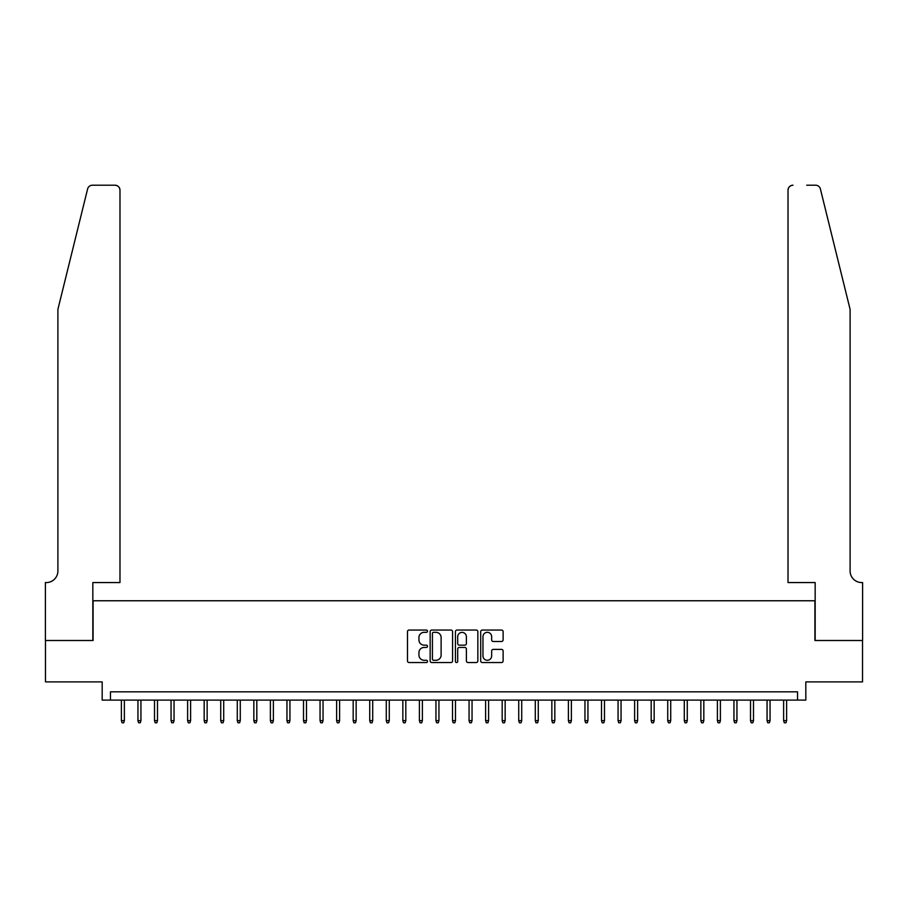 <?xml version="1.0" encoding="UTF-8"?>
<svg xmlns="http://www.w3.org/2000/svg" width="908" height="908" viewBox="0 0 908 908"><rect width="100%" height="100%" fill="white"/><g stroke="black" fill="none" stroke-linecap="round" stroke-linejoin="round"><path stroke-width="1.36" d="M427.509 631.185A1.135 1.135 0 0 0 426.374 630.05L409.111 630.05A1.623 1.623 0 0 0 407.488 631.673L407.488 660.922A1.623 1.623 0 0 0 409.111 662.545L426.374 662.545A1.135 1.135 0 0 0 427.509 661.41A1.135 1.135 0 0 0 426.374 660.275L424.138 660.275A5.198 5.198 0 0 1 418.94 655.077L418.94 652.636A5.198 5.198 0 0 1 424.138 647.438L426.374 647.438A1.135 1.135 0 0 0 427.509 646.292A1.135 1.135 0 0 0 426.374 645.157L424.138 645.157A5.198 5.198 0 0 1 418.94 639.958L418.94 637.518A5.198 5.198 0 0 1 424.138 632.32L426.374 632.32A1.135 1.135 0 0 0 427.509 631.185M501.488 641.502A1.623 1.623 0 0 0 503.123 639.879L503.123 631.673A1.623 1.623 0 0 0 501.488 630.05L482.318 630.05A1.623 1.623 0 0 0 480.695 631.673L480.695 660.922A1.623 1.623 0 0 0 482.318 662.545L501.488 662.545A1.623 1.623 0 0 0 503.123 660.922L503.123 651.013A1.623 1.623 0 0 0 501.488 649.39L493.282 649.39A1.623 1.623 0 0 0 491.659 651.013L491.659 655.928A4.347 4.347 0 0 1 487.312 660.275A4.347 4.347 0 0 1 482.965 655.928L482.965 636.667A4.347 4.347 0 0 1 487.312 632.32A4.347 4.347 0 0 1 491.659 636.667L491.659 639.879A1.623 1.623 0 0 0 493.282 641.502L501.488 641.502M797.53 700.102L805.816 700.102L805.816 681.897L862.521 681.897L862.521 640.503L814.919 640.503L814.919 600.767L93.081 600.767L93.081 640.503L45.479 640.503L45.479 681.897L102.184 681.897L102.184 700.102L797.53 700.102L797.53 691.828L110.47 691.828L110.47 700.102M452.581 631.673A1.623 1.623 0 0 0 450.958 630.05L431.777 630.05A1.623 1.623 0 0 0 430.154 631.673L430.154 660.922A1.623 1.623 0 0 0 431.777 662.545L450.958 662.545A1.623 1.623 0 0 0 452.581 660.922L452.581 631.673M457.042 630.05L476.223 630.05A1.623 1.623 0 0 1 477.846 631.673L477.846 660.922A1.623 1.623 0 0 1 476.223 662.545L468.017 662.545A1.623 1.623 0 0 1 466.394 660.922L466.394 649.061A1.623 1.623 0 0 0 464.771 647.438L459.323 647.438A1.623 1.623 0 0 0 457.7 649.061L457.7 661.41A1.135 1.135 0 0 1 456.565 662.545A1.135 1.135 0 0 1 455.419 661.41L455.419 631.673A1.623 1.623 0 0 1 457.042 630.05M433.57 632.32A1.135 1.135 0 0 0 432.424 633.455L432.424 659.14A1.135 1.135 0 0 0 433.57 660.275L435.919 660.275A5.198 5.198 0 0 0 441.118 655.077L441.118 637.518A5.198 5.198 0 0 0 435.919 632.32L433.57 632.32M466.394 636.746A4.347 4.347 0 0 0 462.047 632.399A4.347 4.347 0 0 0 457.7 636.746L457.7 643.534A1.623 1.623 0 0 0 459.323 645.157L464.771 645.157A1.623 1.623 0 0 0 466.394 643.534L466.394 636.746M124.373 720.634L123.715 722.791L122.058 722.791L121.388 720.634L124.373 720.634L124.373 700.102M121.388 720.634L121.388 700.102M87.599 188.989C88.859 186.265 88.859 186.265 87.599 188.989L57.896 309.39L57.896 570.973A11.588 11.588 0 0 1 46.308 582.561L45.4 582.561L45.4 640.503L92.832 640.503L92.832 582.561L119.981 582.561L119.981 190.181A4.971 4.971 0 0 0 115.021 185.209L92.423 185.209A4.971 4.971 0 0 0 87.599 188.989M101.276 185.209L115.021 185.209C118.017 185.527 119.663 187.184 119.981 190.181L119.981 582.561M57.896 570.973A11.588 11.588 0 0 1 46.308 582.561M840.99 272.468L820.401 188.989C819.141 186.265 819.141 186.265 820.401 188.989L850.104 309.39L850.104 570.973A11.588 11.588 0 0 0 861.692 582.561L862.6 582.561L862.6 640.503L815.168 640.503L815.168 582.561L788.019 582.561L788.019 190.181L788.019 582.561M806.724 185.209L815.577 185.209A4.971 4.971 0 0 1 820.401 188.989M792.979 185.209A4.971 4.971 0 0 0 788.019 190.181C788.337 187.184 789.983 185.527 792.979 185.209M850.104 570.973A11.588 11.588 0 0 0 861.692 582.561M140.933 720.634L140.263 722.791L138.606 722.791L137.948 720.634L140.933 720.634L140.933 700.102M137.948 720.634L137.948 700.102M157.481 720.634L156.823 722.791L155.166 722.791L154.508 720.634L157.481 720.634L157.481 700.102M154.508 720.634L154.508 700.102M174.041 720.634L173.383 722.791L171.726 722.791L171.056 720.634L174.041 720.634L174.041 700.102M171.056 720.634L171.056 700.102M190.601 720.634L189.931 722.791L188.274 722.791L187.616 720.634L190.601 720.634L190.601 700.102M187.616 720.634L187.616 700.102M207.149 720.634L206.491 722.791L204.833 722.791L204.175 720.634L207.149 720.634L207.149 700.102M204.175 720.634L204.175 700.102M223.708 720.634L223.05 722.791L221.393 722.791L220.723 720.634L223.708 720.634L223.708 700.102M220.723 720.634L220.723 700.102M240.268 720.634L239.599 722.791L237.941 722.791L237.283 720.634L240.268 720.634L240.268 700.102M237.283 720.634L237.283 700.102M256.816 720.634L256.158 722.791L254.501 722.791L253.843 720.634L256.816 720.634L256.816 700.102M253.843 720.634L253.843 700.102M273.376 720.634L272.718 722.791L271.061 722.791L270.391 720.634L273.376 720.634L273.376 700.102M270.391 720.634L270.391 700.102M289.936 720.634L289.266 722.791L287.609 722.791L286.951 720.634L289.936 720.634L289.936 700.102M286.951 720.634L286.951 700.102M306.484 720.634L305.826 722.791L304.169 722.791L303.51 720.634L306.484 720.634L306.484 700.102M303.51 720.634L303.51 700.102M323.044 720.634L322.385 722.791L320.728 722.791L320.059 720.634L323.044 720.634L323.044 700.102M320.059 720.634L320.059 700.102M339.603 720.634L338.934 722.791L337.277 722.791L336.618 720.634L339.603 720.634L339.603 700.102M336.618 720.634L336.618 700.102M356.152 720.634L355.493 722.791L353.836 722.791L353.178 720.634L356.152 720.634L356.152 700.102M353.178 720.634L353.178 700.102M372.711 720.634L372.053 722.791L370.396 722.791L369.726 720.634L372.711 720.634L372.711 700.102M369.726 720.634L369.726 700.102M389.271 720.634L388.601 722.791L386.944 722.791L386.286 720.634L389.271 720.634L389.271 700.102M386.286 720.634L386.286 700.102M405.819 720.634L405.161 722.791L403.504 722.791L402.846 720.634L405.819 720.634L405.819 700.102M402.846 720.634L402.846 700.102M422.379 720.634L421.721 722.791L420.064 722.791L419.394 720.634L422.379 720.634L422.379 700.102M419.394 720.634L419.394 700.102M438.939 720.634L438.269 722.791L436.612 722.791L435.954 720.634L438.939 720.634L438.939 700.102M435.954 720.634L435.954 700.102M455.487 720.634L454.829 722.791L453.171 722.791L452.513 720.634L455.487 720.634L455.487 700.102M452.513 720.634L452.513 700.102M472.046 720.634L471.388 722.791L469.731 722.791L469.061 720.634L472.046 720.634L472.046 700.102M469.061 720.634L469.061 700.102M488.606 720.634L487.936 722.791L486.279 722.791L485.621 720.634L488.606 720.634L488.606 700.102M485.621 720.634L485.621 700.102M505.154 720.634L504.496 722.791L502.839 722.791L502.181 720.634L505.154 720.634L505.154 700.102M502.181 720.634L502.181 700.102M521.714 720.634L521.056 722.791L519.399 722.791L518.729 720.634L521.714 720.634L521.714 700.102M518.729 720.634L518.729 700.102M538.274 720.634L537.604 722.791L535.947 722.791L535.289 720.634L538.274 720.634L538.274 700.102M535.289 720.634L535.289 700.102M554.822 720.634L554.164 722.791L552.507 722.791L551.848 720.634L554.822 720.634L554.822 700.102M551.848 720.634L551.848 700.102M571.382 720.634L570.723 722.791L569.066 722.791L568.397 720.634L571.382 720.634L571.382 700.102M568.397 720.634L568.397 700.102M587.941 720.634L587.272 722.791L585.615 722.791L584.956 720.634L587.941 720.634L587.941 700.102M584.956 720.634L584.956 700.102M604.49 720.634L603.831 722.791L602.174 722.791L601.516 720.634L604.49 720.634L604.49 700.102M601.516 720.634L601.516 700.102M621.049 720.634L620.391 722.791L618.734 722.791L618.064 720.634L621.049 720.634L621.049 700.102M618.064 720.634L618.064 700.102M637.609 720.634L636.939 722.791L635.282 722.791L634.624 720.634L637.609 720.634L637.609 700.102M634.624 720.634L634.624 700.102M654.157 720.634L653.499 722.791L651.842 722.791L651.184 720.634L654.157 720.634L654.157 700.102M651.184 720.634L651.184 700.102M670.717 720.634L670.059 722.791L668.401 722.791L667.732 720.634L670.717 720.634L670.717 700.102M667.732 720.634L667.732 700.102M687.277 720.634L686.607 722.791L684.95 722.791L684.291 720.634L687.277 720.634L687.277 700.102M684.291 720.634L684.291 700.102M703.825 720.634L703.167 722.791L701.509 722.791L700.851 720.634L703.825 720.634L703.825 700.102M700.851 720.634L700.851 700.102M720.385 720.634L719.726 722.791L718.069 722.791L717.399 720.634L720.385 720.634L720.385 700.102M717.399 720.634L717.399 700.102M736.944 720.634L736.275 722.791L734.617 722.791L733.959 720.634L736.944 720.634L736.944 700.102M733.959 720.634L733.959 700.102M753.492 720.634L752.834 722.791L751.177 722.791L750.519 720.634L753.492 720.634L753.492 700.102M750.519 720.634L750.519 700.102M770.052 720.634L769.394 722.791L767.737 722.791L767.067 720.634L770.052 720.634L770.052 700.102M767.067 720.634L767.067 700.102M786.612 720.634L785.942 722.791L784.285 722.791L783.627 720.634L786.612 720.634L786.612 700.102M783.627 720.634L783.627 700.102"/></g></svg>
